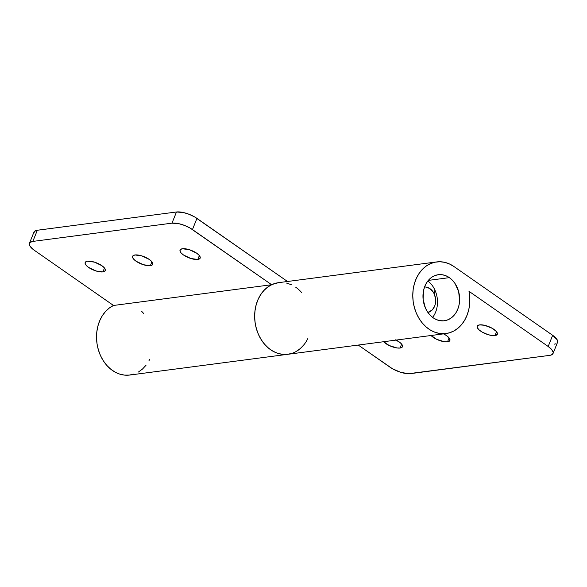 <?xml version="1.0" encoding="UTF-8"?>
<svg xmlns="http://www.w3.org/2000/svg" width="587" height="587" viewBox="0 0 587 587"><rect width="100%" height="100%" fill="white"/><g stroke="black" fill="none" stroke-linecap="round" stroke-linejoin="round"><path stroke-width="0.88" d="M383.333 341.436L389.21 345.53L396.966 347.959L400.092 348.032L401.655 344.136L400.092 348.032A10.83 3.904 21.9 0 1 383.597 341.729M430.77 335.214L436.647 339.308L444.403 341.737L447.529 341.81L449.092 337.907L447.529 341.81A10.83 3.904 21.9 0 1 431.034 335.507M494.966 335.588A10.83 3.904 21.9 0 1 483.064 332.572A10.83 3.904 21.9 0 1 477.231 326.189A10.83 3.904 21.9 0 1 479.594 324.875L477.202 326.262L477.488 327.979L479.263 330.041L482.265 332.132L488.017 334.634L491.84 335.507L494.966 335.588L497.358 334.201L496.353 331.472L492.295 328.331L484.583 325.293L479.594 324.875A10.83 3.904 21.9 0 1 491.495 327.891A10.83 3.904 21.9 0 1 497.328 334.274A10.83 3.904 21.9 0 1 494.966 335.588L496.529 331.684L494.966 335.588M433.221 317.831A23.216 18.248 -97.5 0 1 423.154 292.957A23.216 18.248 -97.5 0 1 438.276 274.716A23.216 18.248 -97.5 0 1 449.378 277.644L428.312 280.403L449.378 277.644L452.438 280.263L455.064 283.565L458.652 291.636L459.606 300.647L459.027 305.071L457.765 309.21L455.872 312.908L453.421 316.026L450.5 318.44L447.228 320.062L443.728 320.818L440.14 320.693L436.589 319.688L433.221 317.831L430.161 315.212L427.534 311.91L425.436 308.072L423.117 299.363L423.572 290.404L424.834 286.265L426.727 282.567L429.178 279.449L432.098 277.035L435.371 275.413L438.871 274.657L442.459 274.782L446.01 275.787L449.378 277.644A23.216 18.248 -97.5 0 1 459.445 302.518A23.216 18.248 -97.5 0 1 444.322 320.751A23.216 18.248 -97.5 0 1 433.221 317.831M468.998 291.313L548.177 346.477L552.668 335.309L453.868 266.476L449.378 263.923L444.66 262.33L439.839 261.743L435.07 262.191L430.469 263.644L426.184 266.072L422.324 269.411L419.015 273.549L416.33 278.377L414.363 283.763L413.167 289.545L412.771 295.562L413.182 301.637L414.407 307.603L416.388 313.289L419.089 318.528L422.42 323.173L426.287 327.098L430.579 330.18L435.187 332.345L439.964 333.519L444.777 333.665L449.488 332.8L453.971 330.921L458.095 328.104L461.734 324.42L464.794 319.974L467.186 314.896L468.837 309.327L469.703 303.428L469.754 297.36L468.998 291.313A36.115 28.381 -97.5 0 1 445.995 333.541A36.115 28.381 -97.5 0 1 413.16 301.432A36.115 28.381 -97.5 0 1 436.603 261.934A36.115 28.381 -97.5 0 1 453.868 266.476L552.668 335.309L548.177 346.477L551.655 349.5L553.159 352.251L553.086 353.389L551.31 354.981L549.667 355.37L408.457 373.721L400.598 372.268L392.38 368.695L358.239 345.061L390.054 367.227A15.475 5.569 21.9 0 0 410.518 373.625L549.667 355.37A15.475 5.569 21.9 0 0 553.049 353.491A15.475 5.569 21.9 0 0 548.177 346.477L468.998 291.313M291.255 284.666L286.537 283.073M278.568 282.67L272.346 284.394L268.061 286.823L264.201 290.154L260.892 294.3L258.207 299.128L256.24 304.514L255.044 310.296L254.648 316.305L255.066 322.388L256.284 328.353L258.265 334.032L260.966 339.279L264.297 343.923L268.164 347.849L272.456 350.931L277.064 353.095L281.841 354.262L286.654 354.416M295.848 351.672L299.972 348.854L303.611 345.171M306.671 340.724L307.104 339.946M436.603 261.934L278.48 282.677A36.115 28.381 82.5 0 0 255.037 322.182A36.115 28.381 82.5 0 0 287.879 354.291A36.115 28.381 -97.5 0 1 255.844 326.629A36.115 28.381 -97.5 0 1 271.634 284.717L192.455 229.554L196.946 218.393L287.52 281.496L194.62 216.926L189.249 214.35L183.599 212.582L176.482 211.988L171.991 223.155L179.108 223.75L184.758 225.518L190.129 228.086L271.634 284.717L113.511 305.467L34.332 250.304L29.834 245.843L29.35 244.53L30.047 242.468L32.843 241.411L171.991 223.155L32.843 241.411L37.333 230.251L176.482 211.988L37.333 230.251L34.538 231.307L33.841 233.369M396.13 340.086A10.83 3.904 21.9 0 1 402.462 346.719A10.83 3.904 21.9 0 1 400.092 348.032L402.051 347.291L402.535 345.846L402.198 344.929L400.422 342.867L395.601 339.829M443.567 333.864A10.83 3.904 21.9 0 1 449.891 340.497A10.83 3.904 21.9 0 1 447.529 341.81L449.921 340.423L449.635 338.706L446.487 335.581L443.038 333.599M554.157 344.202L555.794 343.813M556.953 343.146L557.65 341.084L557.166 339.77L552.668 335.309A15.475 5.569 -158.1 0 1 557.54 342.331L553.049 353.491M197.79 259.454L199.36 255.558L197.79 259.454L199.749 258.713L200.233 257.267L199.184 255.345L196.748 253.232L189.366 249.702L182.418 248.749A10.83 3.904 21.9 0 1 194.326 251.764A10.83 3.904 21.9 0 1 200.16 258.141A10.83 3.904 21.9 0 1 197.79 259.454A10.83 3.904 21.9 0 1 185.888 256.438A10.83 3.904 21.9 0 1 180.055 250.062A10.83 3.904 21.9 0 1 182.418 248.749L180.466 249.49L179.974 250.935L181.031 252.858L183.467 254.971L190.841 258.5L197.79 259.454M150.353 265.676L151.923 261.78L150.353 265.676L152.312 264.935L152.796 263.497L151.747 261.567L149.311 259.454L141.929 255.925L134.988 254.971A10.83 3.904 21.9 0 1 146.889 257.987A10.83 3.904 21.9 0 1 152.723 264.37A10.83 3.904 21.9 0 1 150.353 265.676A10.83 3.904 21.9 0 1 138.451 262.668A10.83 3.904 21.9 0 1 132.618 256.284A10.83 3.904 21.9 0 1 134.988 254.971L133.029 255.712L132.537 257.157L133.594 259.08L136.03 261.2L143.404 264.73L150.353 265.676M102.916 271.906L104.486 268.002L102.916 271.906L104.875 271.165L105.359 269.719L104.31 267.797L101.874 265.676L94.492 262.147L87.551 261.193A10.83 3.904 21.9 0 1 99.452 264.209A10.83 3.904 21.9 0 1 105.286 270.592A10.83 3.904 21.9 0 1 102.916 271.906A10.83 3.904 21.9 0 1 91.014 268.89A10.83 3.904 21.9 0 1 85.181 262.506A10.83 3.904 21.9 0 1 87.551 261.193L85.592 261.934L85.1 263.38L86.157 265.309L88.593 267.423L95.967 270.952L102.916 271.906M141.753 311.426L143.595 313.392M149.634 359.42L148.981 360.697M146.024 365.253L142.472 369.069L138.422 372.033M133.983 374.058L129.301 375.093L124.488 375.108L119.697 374.095L115.059 372.092L110.708 369.15L106.761 365.356L103.334 360.814L100.531 355.663L98.425 350.035L97.082 344.107L96.539 338.031L96.804 332L97.875 326.167L99.724 320.707L102.292 315.777L105.513 311.521L109.285 308.05L113.511 305.467A36.115 28.381 82.5 0 0 97.721 347.379A36.115 28.381 82.5 0 0 129.756 375.042L287.879 354.291A36.115 28.381 -97.5 0 0 307.757 338.677M304.147 344.503L300.595 348.318L296.538 351.283M292.106 353.308L287.425 354.343L282.611 354.357L277.82 353.345L273.182 351.342L268.824 348.399L264.884 344.606L261.457 340.064L258.654 334.913L256.548 329.285L255.206 323.356L254.655 317.281L254.927 311.249L255.998 305.416L257.847 299.957L260.415 295.034L263.636 290.77L267.408 287.3L271.634 284.717L113.511 305.467L34.332 250.304A15.475 5.569 21.9 0 1 29.46 243.289A15.475 5.569 21.9 0 1 32.843 241.411L37.333 230.251A15.475 5.569 -158.1 0 0 33.951 232.122L29.46 243.289M295.745 287.226A36.115 28.381 -97.5 0 1 301.711 292.642M176.482 211.988L171.991 223.155A15.475 5.569 21.9 0 1 192.455 229.554L196.946 218.393A15.475 5.569 -158.1 0 0 176.482 211.988M434.93 290.095A23.216 18.248 82.5 0 0 427.842 280.982A23.216 18.248 -97.5 0 1 434.93 290.095A23.216 18.248 -97.5 0 1 432.619 317.398A23.216 18.248 82.5 0 0 434.93 290.095L434.248 293.955L434.93 290.095M424.562 286.962A12.899 10.14 -97.5 0 1 434.248 293.955L435.576 298.776L435.363 303.758L434.681 306.069L432.303 309.892L427.916 312.467A12.899 10.14 -97.5 0 0 434.248 293.955L433.067 291.834L429.882 288.584L426.03 287.043L424.034 286.999M445.995 333.541L287.879 354.291"/></g></svg>
